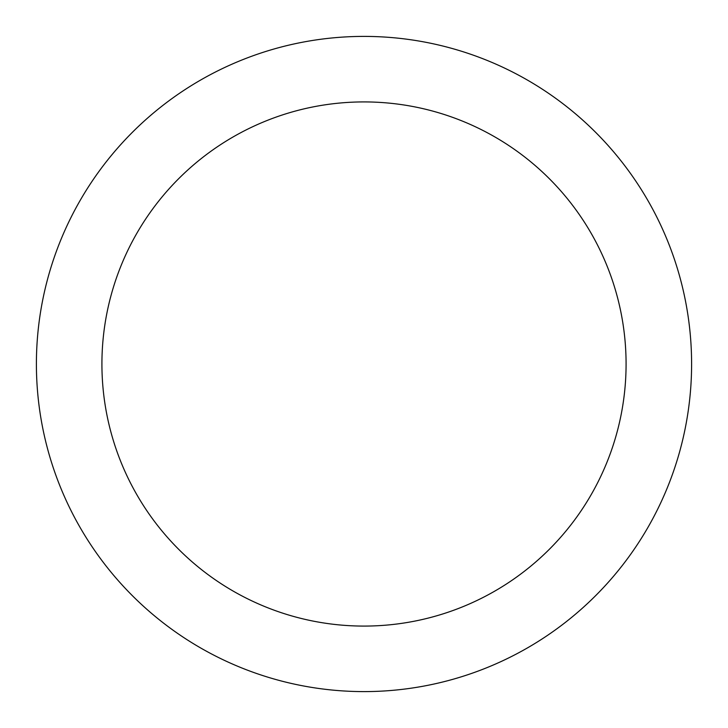<?xml version="1.0" encoding="UTF-8"?>
<svg xmlns="http://www.w3.org/2000/svg" width="728" height="728" viewBox="0 0 728 728"><rect width="100%" height="100%" fill="white"/><g stroke="black" fill="none" stroke-linecap="round" stroke-linejoin="round"><path stroke-width="1.09" d="M364 36.4A327.6 327.6 0 0 1 691.6 364A327.6 327.6 0 0 1 364 691.6A327.6 327.6 0 0 1 36.4 364A327.6 327.6 0 0 1 364 36.4M364 626.08A262.08 262.08 0 0 1 101.92 364A262.08 262.08 0 0 1 364 101.92A262.08 262.08 0 0 1 626.08 364A262.08 262.08 0 0 1 364 626.08"/></g></svg>
